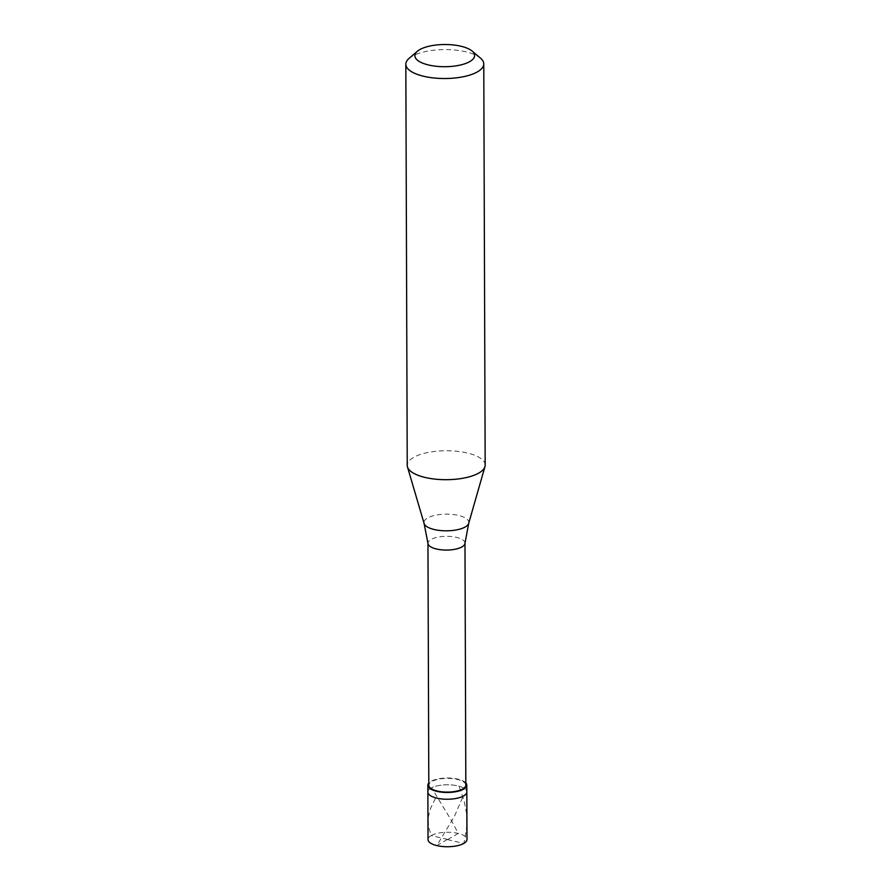 <?xml version="1.0" encoding="UTF-8"?>
<svg xmlns="http://www.w3.org/2000/svg" width="891" height="891" viewBox="0 0 891 891"><rect width="100%" height="100%" fill="white"/><g stroke="black" fill="none" stroke-linecap="round" stroke-linejoin="round"><path stroke-width="0.67" stroke-dasharray="4.46 3.34" d="M447.616 839.445L431.244 835.569A19.479 7.239 -0.2 0 0 428.025 839.567M431.077 788.078A19.479 7.239 -0.2 0 0 427.858 792.088A19.479 7.239 -0.2 0 1 431.077 788.078A19.479 7.239 179.8 0 1 452.929 785.071A19.479 7.239 179.8 0 1 466.828 791.943A19.479 7.239 179.8 0 0 452.929 785.071A19.479 7.239 179.8 0 0 431.077 788.078M435.32 798.581L430.386 808.816L428.148 817.76L428.448 826.558L431.244 835.569A19.479 7.239 179.8 0 1 453.096 832.55A19.479 7.239 179.8 0 1 466.984 839.433M465.815 782.911A19.479 7.239 179.8 0 0 449.888 778.055A19.479 7.239 179.8 0 0 431.055 781.296A19.479 7.239 -0.2 0 0 428.805 783.033M465.826 785.171A18.511 6.872 179.8 0 0 452.628 778.634A18.511 6.872 179.8 0 0 431.868 781.496A18.511 6.872 -0.2 0 0 428.805 785.294M464.979 543.243L464.979 543.131A18.511 6.872 179.8 0 0 451.782 536.594A18.511 6.872 179.8 0 0 431.021 539.456A18.511 6.872 -0.2 0 0 427.958 543.254L427.958 543.376M485.172 465.091A38.97 14.468 179.8 0 0 457.384 451.325A38.97 14.468 179.8 0 0 413.68 457.35A38.97 14.468 -0.2 0 0 407.232 465.358M480.494 58.138A38.97 14.468 179.8 0 0 448.117 49.629A38.97 14.468 179.8 0 0 412.277 56.178A38.97 14.468 -0.2 0 0 409.069 58.394M447.338 839.467L436.779 845.57L454.243 816.746L462.674 797.267M447.405 839.567L463.765 843.443L464.935 838.865L466.784 826.08L466.494 813.205L464.088 800.497L459.366 787.121M447.672 839.545L458.241 833.43L451.692 821.001L432.012 788.435M468.711 523.307A22.442 8.331 179.8 0 0 453.987 514.619A22.442 8.331 179.8 0 0 427.669 517.949A22.442 8.331 -0.2 0 0 424.094 523.462"/><path stroke-width="1.34" d="M427.836 785.305L428.025 839.567A19.479 7.239 -0.2 0 0 441.914 846.45A19.479 7.239 -0.2 0 0 463.765 843.443A19.479 7.239 179.8 0 0 466.984 839.433L466.828 791.943A19.479 7.239 179.8 0 1 463.598 795.953A19.479 7.239 -0.2 0 1 441.747 798.96A19.479 7.239 -0.2 0 1 427.858 792.088A19.479 7.239 -0.2 0 0 441.747 798.96A19.479 7.239 -0.2 0 0 463.598 795.953A19.479 7.239 179.8 0 0 466.828 791.943L466.795 785.16A19.479 7.239 179.8 0 1 463.576 789.17A19.479 7.239 -0.2 0 1 441.724 792.177A19.479 7.239 -0.2 0 1 427.836 785.305A19.479 7.239 -0.2 0 1 428.805 783.033M427.958 543.376L428.805 785.294A18.511 6.872 -0.2 0 0 442.003 791.832A18.511 6.872 -0.2 0 0 462.763 788.969A18.511 6.872 179.8 0 0 465.826 785.171L464.979 543.243M427.958 543.254A18.511 6.872 -0.2 0 0 427.981 543.499A18.511 6.872 -0.2 0 0 441.468 549.825A18.511 6.872 -0.2 0 0 461.917 546.929A18.511 6.872 179.8 0 0 464.968 543.365L468.711 523.307A22.442 8.331 179.8 0 1 465.124 527.026A22.442 8.331 -0.2 0 1 441.123 530.602A22.442 8.331 -0.2 0 1 424.094 523.462L407.465 466.906A38.97 14.468 -0.2 0 0 437.035 479.313A38.97 14.468 -0.2 0 0 478.723 473.099A38.97 14.468 179.8 0 0 484.949 466.639A38.97 14.468 179.8 0 0 485.172 465.091L483.768 63.918A38.97 14.468 179.8 0 1 477.32 71.926A38.97 14.468 -0.2 0 1 433.616 77.951A38.97 14.468 -0.2 0 1 405.828 64.185A38.97 14.468 -0.2 0 1 409.069 58.394L417.378 51.266A29.871 11.093 -0.2 0 0 430.531 65.411A29.871 11.093 -0.2 0 0 469.702 61.646A29.871 11.093 179.8 0 0 472.13 51.077L480.494 58.138A38.97 14.468 179.8 0 1 483.768 63.918M405.828 64.185L407.232 465.358A38.97 14.468 -0.2 0 0 407.465 466.906M472.13 51.077A29.871 11.093 179.8 0 0 447.315 44.55A29.871 11.093 179.8 0 0 419.839 49.573A29.871 11.093 -0.2 0 0 417.378 51.266M465.815 782.911A19.479 7.239 179.8 0 1 466.795 785.16M427.981 543.499L424.094 523.462M468.711 523.307L484.949 466.639"/></g></svg>
